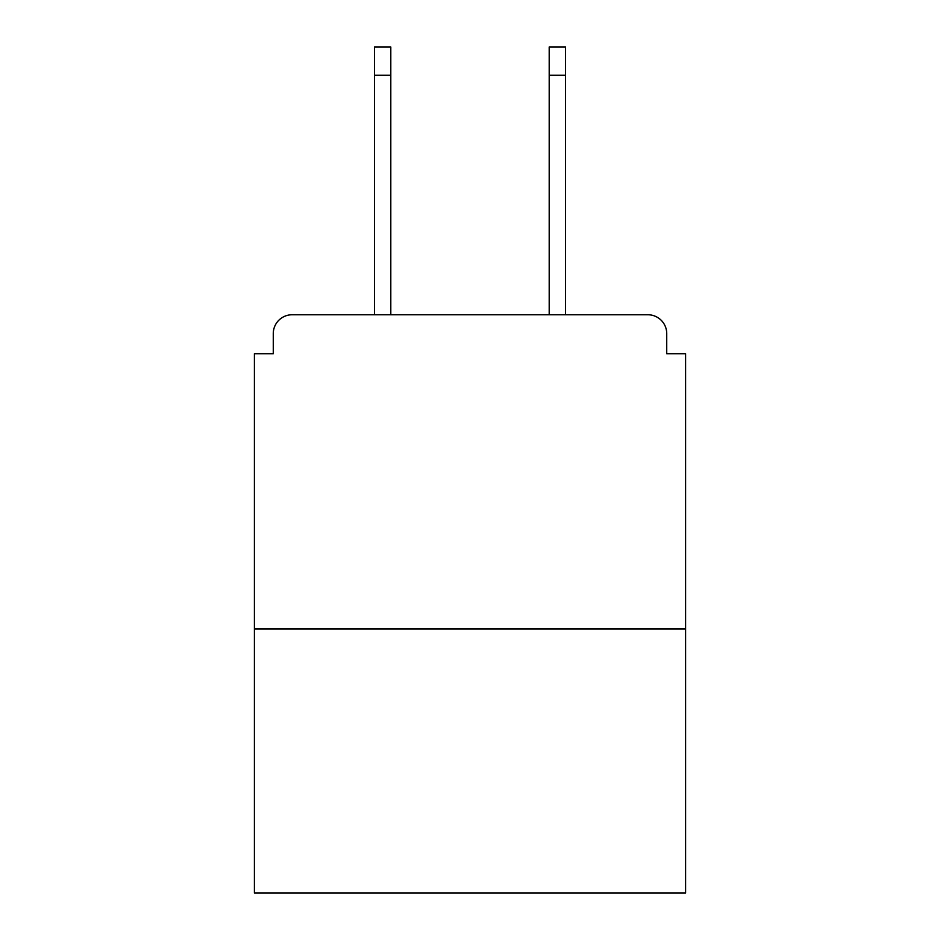 <?xml version="1.0" encoding="UTF-8"?>
<svg xmlns="http://www.w3.org/2000/svg" width="940" height="940" viewBox="0 0 940 940"><rect width="100%" height="100%" fill="white"/><g stroke="black" fill="none" stroke-linecap="round" stroke-linejoin="round"><path stroke-width="1.41" d="M666.73 353.722L666.73 333.606L666.73 353.722L685.589 353.722L685.589 893L254.411 893L254.411 353.722L273.27 353.722L273.27 333.606L273.27 353.722M685.589 629.013L254.411 629.013M666.73 333.606A18.859 18.859 0 0 0 647.871 314.759L292.129 314.759A18.859 18.859 0 0 0 273.27 333.606M647.871 314.759L568.054 314.759M371.946 314.759L292.129 314.759M390.805 75.282L374.461 75.282L374.461 47L390.805 47L390.805 314.759M374.461 75.282L374.461 314.759M565.539 47L565.539 75.282L549.195 75.282L549.195 47L565.539 47M549.195 314.759L549.195 75.282M565.539 314.759L565.539 75.282"/></g></svg>
